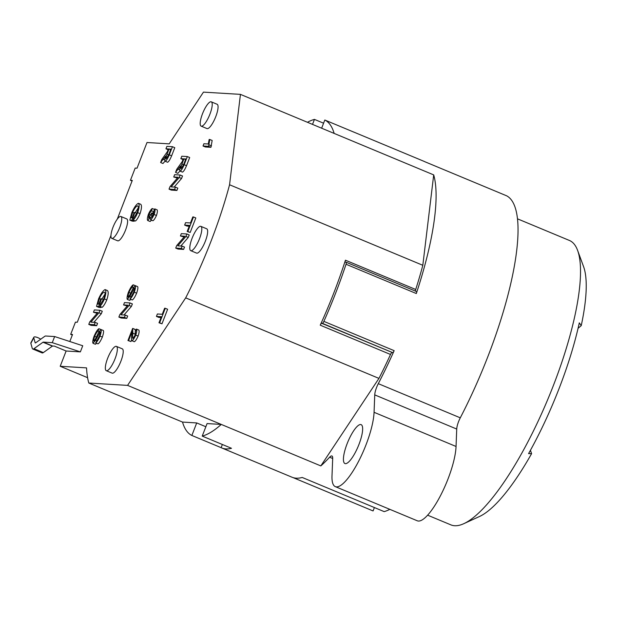 <?xml version="1.0" encoding="UTF-8"?>
<svg xmlns="http://www.w3.org/2000/svg" width="617" height="617" viewBox="0 0 617 617"><rect width="100%" height="100%" fill="white"/><g stroke="black" fill="none" stroke-linecap="round" stroke-linejoin="round"><path stroke-width="0.93" d="M110.952 235.439L77.279 322.259L75.428 322.143L70.685 334.368L72.536 334.483L69.806 341.525M70.685 334.368L72.32 335.054M30.85 343.33L32.231 348.25A9.216 2.46 -67.4 0 0 32.77 349.006L42.141 352.909A9.216 2.46 -67.4 0 0 43.329 352.592L52.376 346.129A2.63 0.702 112.6 0 1 52.646 346.021L54.419 346.129L66.135 351.011L80.364 351.875L82.74 345.759L54.643 336.55L45.65 336.003A9.216 2.46 -67.4 0 0 44.686 336.373L35.647 342.836A2.63 0.702 112.6 0 1 35.308 342.929A2.63 0.702 112.6 0 1 35.154 342.713L33.773 337.784L30.85 343.33A5.268 1.627 -152.2 0 1 30.873 342.821L33.796 337.283A5.268 1.627 27.8 0 0 33.773 337.784M352.793 131.683A171.179 45.743 -67.4 0 1 353.456 131.938A171.179 45.743 -67.4 0 1 354.096 132.223L324.812 120.022A171.179 45.743 112.6 0 1 334.144 133.411L240.445 94.37L203.456 92.126L169.212 143.861L147 142.512L137.036 168.186L135.185 168.079L130.442 180.303L132.293 180.419L117.276 219.143M130.442 180.303L132.077 180.982M80.364 351.875L52.268 342.666L43.275 342.119L52.646 346.021M374.403 507.544L373.077 510.945L293.044 477.597M222.367 444.487L221.133 447.664A171.179 45.743 -67.4 0 0 221.773 447.957L292.049 477.234A171.179 45.743 -67.4 0 0 302.199 477.458L384.183 511.624A171.179 45.743 -67.4 0 0 389.836 509.349M323.879 321.38A171.179 45.743 -67.4 0 0 346.037 264.253L416.313 293.538A171.179 45.743 -67.4 0 0 433.705 174.896L422.815 265.287A164.592 43.984 112.6 0 1 415.711 289.481L345.435 260.197A164.592 43.984 112.6 0 1 320.231 325.182L390.507 354.466A164.592 43.984 112.6 0 1 378.946 378.391L320.825 465.912A171.179 45.743 -67.4 0 0 329.617 457.212A10.535 2.815 112.6 0 1 331.931 455.986A10.535 2.815 112.6 0 1 332.686 458.439L332.008 475.869A46.09 12.317 -67.4 0 0 335.309 486.628A46.09 12.317 -67.4 0 0 358.423 461.639A46.09 12.317 -67.4 0 0 374.064 412.303L374.743 394.888A10.535 2.815 112.6 0 1 378.29 383.658A171.179 45.743 -67.4 0 0 394.155 350.664L323.879 321.38A2.63 0.702 112.6 0 1 322.375 323.347L392.651 352.623A2.63 0.702 -67.4 0 0 394.155 350.664M320.825 465.912L221.272 424.427A171.179 45.743 112.6 0 1 202.222 436.096L231.498 448.297A171.179 45.743 -67.4 0 1 221.773 447.957M221.133 447.664L191.856 435.463A171.179 45.743 112.6 0 1 182.516 422.074L88.817 383.034A171.179 45.743 112.6 0 1 86.55 367.879L60.204 366.274L87.599 377.689M463.76 523.694L479.44 516.522A140.892 37.652 -67.4 0 0 531.592 453.649L528.576 453.634A144.841 38.709 -67.4 0 0 579.301 322.861L581.237 325.645A140.892 37.652 -67.4 0 0 583.566 266.613L577.62 250.433A154.057 41.169 112.6 0 1 548.158 398.505A154.057 41.169 112.6 0 1 463.76 523.694A154.057 41.169 112.6 0 1 450.896 524.874L427.62 515.18M94.378 309.935L99.931 310.266L98.967 312.757L90.861 322.136L95.226 322.406L94.324 324.727L88.771 324.388L89.735 321.897L97.833 312.518L93.475 312.248L94.378 309.935M93.892 322.321L101.304 313.729L102.275 311.246L99.931 310.266M97.154 313.305L93.475 312.248M95.226 322.406L97.563 323.377L96.668 325.699L91.115 325.36L88.771 324.388M96.668 325.699L94.324 324.727M101.304 313.729L98.967 312.757M134.228 212.456L134.884 212.495L131.876 220.254L129.817 220.13L131.891 212.487C134.236 207.312 136.396 204.25 138.37 203.294L140.715 204.273C141.925 205.376 141.709 208.5 140.051 213.629C138.47 217.315 136.951 219.783 135.493 221.025L133.149 220.045L133.812 217.855L137.074 212.634C138.061 209.68 138.47 207.659 138.293 206.564L137.444 205.8C135.825 206.556 134.213 208.754 132.616 212.387L131.113 217.778L132.138 217.84L134.228 212.456M138.37 203.294C139.589 204.397 139.365 207.52 137.707 212.657C136.126 216.343 134.606 218.804 133.149 220.045M136.797 213.297L134.884 212.495M138.293 207.806L135.254 212.649M134.467 220.593L134.221 221.233L132.161 221.11L129.817 220.13M134.221 221.233L131.876 220.254M174.634 174.68L180.187 175.02L179.223 177.511L171.117 186.889L175.475 187.152L174.58 189.473L169.027 189.141L169.991 186.65L178.089 177.272L173.732 177.002L174.634 174.68M174.148 187.074L181.56 178.483L182.524 175.999L180.187 175.02M177.411 178.058L173.732 177.002M175.475 187.152L177.819 188.131L176.917 190.452L171.364 190.113L169.027 189.141M176.917 190.452L174.58 189.473M181.56 178.483L179.223 177.511M154.813 208.885L157.158 209.857C157.605 210.867 157.374 212.742 156.456 215.472C155.122 218.395 153.949 220.153 152.931 220.747L150.594 219.775L150.448 217.176L147.748 220.516C147.093 219.737 147.309 217.639 148.412 214.23C149.769 211.207 151.042 209.294 152.237 208.5L151.458 210.752L148.967 214.284L148.666 218.125L151.674 213.012L152.183 213.289L151.504 217.454L153.54 214.5L153.818 211.13L154.813 208.885C155.268 209.896 155.029 211.762 154.111 214.492C152.777 217.415 151.605 219.174 150.594 219.775L152.839 220.709M151.566 220.192L150.093 221.495L147.687 220.5L149.962 221.441M153.949 211.307L153.795 211.731L151.458 210.752M154.559 209.464L152.237 208.5M153.733 213.937L152.183 213.289M153.749 213.875L151.674 213.012M153.795 211.731L152.36 213.297M130.873 299.384L129.67 300.379L127.326 299.399C126.74 298.566 127.063 296.276 128.297 292.52C130.195 288.154 131.83 285.586 133.21 284.807L132.377 287.098C131.39 287.753 130.264 289.535 128.992 292.45C128.112 295.034 127.842 296.576 128.174 297.062L129.786 294.957L133.064 288.162L135.277 285.632L137.622 286.612C138.169 287.399 137.846 289.589 136.642 293.175C134.992 296.954 133.542 299.222 132.3 299.978L129.963 299.006L133.611 292.257C134.483 289.735 134.753 288.301 134.421 287.969L129.894 296.368L127.279 299.392L129.578 300.34M135.277 285.632C135.825 286.419 135.501 288.609 134.298 292.196C132.647 295.975 131.197 298.242 129.963 299.006M135.208 285.64L133.21 284.807M133.434 287.537L132.377 287.098M134.514 289.011L133.65 288.656M157.381 313.984L162.279 314.284L164.623 308.245L165.279 308.284L159.641 322.822L158.985 322.784L161.338 316.714L156.44 316.421L157.381 313.984M161.022 317.531L158.785 317.393L156.44 316.421M165.279 308.284L167.623 309.256L161.986 323.794L158.985 322.784M161.986 323.794L159.641 322.822M185.578 222.668L190.476 222.961L192.82 216.922L193.476 216.96L187.838 231.506L187.182 231.46L189.535 225.398L184.637 225.097L185.578 222.668M189.218 226.208L186.982 226.077L184.637 225.097M193.476 216.96L195.82 217.94L190.183 232.478L187.182 231.46M190.183 232.478L187.838 231.506M203.024 145.998L203.895 143.746L208.238 144.008L209.163 139.457L209.819 139.496L208.592 146.337L203.024 145.998L205.361 146.969L210.937 147.309L208.592 146.337M209.819 139.496L212.163 140.475L210.937 147.309M211.5 145.859L209.163 144.879M181.321 233.642L186.874 233.974L185.91 236.465L177.812 245.844L182.169 246.114L181.275 248.435L175.714 248.096L176.686 245.605L184.784 236.226L180.426 235.964L181.321 233.642M180.835 246.029L188.254 237.445L189.218 234.954L186.874 233.974M184.097 237.021L180.426 235.964M182.169 246.114L184.514 247.085L183.611 249.407L178.058 249.067L175.714 248.096M183.611 249.407L181.275 248.435M188.254 237.445L185.91 236.465M138.794 330.049L136.45 329.069L138.794 330.049C139.411 330.897 139.172 332.918 138.085 336.103C136.65 339.311 135.393 341.193 134.329 341.725L131.984 340.746C131.444 340.607 131.367 338.756 131.768 335.201L132.084 331.584L128.598 340.569L127.943 340.53L132.64 328.414L132.871 333.234C132.485 336.466 132.493 338.193 132.902 338.425L135.2 335.031L135.478 331.391L136.45 329.069C137.067 329.925 136.827 331.938 135.74 335.124C134.305 338.34 133.056 340.214 131.984 340.746L134.221 341.679M132.64 328.414L135.354 329.679L135.077 335.332M131.575 339.898L130.935 341.548L127.943 340.53M130.935 341.548L128.598 340.569M124.48 302.608L130.033 302.939L129.069 305.43L120.963 314.809L125.328 315.079L124.426 317.4L118.873 317.061L119.837 314.57L127.935 305.191L123.577 304.929L124.48 302.608M123.994 314.994L131.406 306.41L132.377 303.919L130.033 302.939M127.256 305.986L123.577 304.929M125.328 315.079L127.665 316.051L126.77 318.372L121.217 318.033L118.873 317.061M126.77 318.372L124.426 317.4M131.406 306.41L129.069 305.43M185.57 159.525L183.951 158.854L185.786 158.962L183.534 164.762L181.082 168.634M181.113 168.642C180.712 168.279 180.982 166.76 181.922 164.068L183.951 158.854M187.344 156.564L189.681 157.543L186.527 165.68C184.899 169.528 183.55 171.673 182.478 172.12L180.141 171.14C179.555 170.693 179.717 168.942 180.627 165.888L175.529 172.374L176.701 169.343L182.223 161.623L183.311 158.816L180.843 158.662L181.791 156.232L187.344 156.564L184.19 164.7C182.555 168.549 181.205 170.693 180.141 171.14L182.362 172.066M183.018 159.572L180.843 158.662M179.956 171.009L177.866 173.354L175.529 172.374M170.662 149.669L169.043 148.99L170.886 149.106L168.634 154.906L166.174 158.77M166.204 158.777C165.811 158.422 166.081 156.903 167.022 154.204L169.043 148.99M172.444 146.707L174.781 147.687L171.626 155.823C169.999 159.664 168.649 161.816 167.577 162.256L165.24 161.284C164.646 160.829 164.816 159.078 165.726 156.032L160.621 162.518L161.801 159.487L167.323 151.767L168.41 148.952L165.942 148.805L166.891 146.368L172.444 146.707L169.282 154.844C167.654 158.692 166.305 160.836 165.24 161.284L167.462 162.209M168.117 149.707L165.942 148.805M165.047 161.153L162.965 163.497L160.621 162.518M100.941 298.736L101.597 298.782L98.589 306.541L96.537 306.41L98.612 298.767C100.957 293.599 103.108 290.53 105.091 289.574L107.427 290.553C108.646 291.656 108.422 294.779 106.764 299.916C105.183 303.603 103.664 306.063 102.206 307.305L99.869 306.333L100.532 304.135L103.787 298.913C104.782 295.959 105.191 293.939 105.013 292.851L104.165 292.08C102.545 292.844 100.933 295.034 99.329 298.667L97.825 304.058L98.859 304.119L100.941 298.736M105.091 289.574C106.301 290.684 106.078 293.8 104.427 298.937C102.838 302.623 101.319 305.091 99.869 306.333M103.509 299.577L101.597 298.782M105.013 294.085L101.975 298.937M101.18 306.88L100.933 307.513L98.874 307.389L96.537 306.41M100.933 307.513L98.589 306.541M96.576 343.276L95.38 344.271L93.036 343.291C92.442 342.458 92.766 340.16 94 336.412C95.897 332.046 97.54 329.478 98.921 328.699L98.088 330.99C97.1 331.645 95.967 333.427 94.702 336.334C93.823 338.926 93.545 340.461 93.877 340.954L95.496 338.849L98.766 332.046L100.987 329.524L103.324 330.496C103.88 331.29 103.548 333.473 102.353 337.067C100.694 340.839 99.252 343.114 98.01 343.87L95.666 342.89L99.322 336.149C100.193 333.627 100.463 332.193 100.131 331.861L95.596 340.252L92.99 343.283L95.28 344.224M100.987 329.524C101.535 330.311 101.211 332.501 100.008 336.088C98.358 339.867 96.908 342.134 95.666 342.89M100.918 329.532L98.921 328.699M99.144 331.429L98.088 330.99M100.216 332.902L99.36 332.54M201.466 126.215A13.165 3.517 112.6 0 1 201.142 126.138A13.165 3.517 112.6 0 1 202.954 112.633A13.165 3.517 112.6 0 1 211.269 101.828A13.165 3.517 112.6 0 1 209.687 114.777A13.165 3.517 112.6 0 1 201.466 126.215M211.269 101.828L217.122 104.273A13.165 3.517 112.6 0 1 215.541 117.215A13.165 3.517 112.6 0 1 207.32 128.652A13.165 3.517 112.6 0 1 206.996 128.583L201.142 126.138M112.086 238.432A11.854 3.17 112.6 0 1 111.793 238.363A11.854 3.17 112.6 0 1 113.428 226.208A11.854 3.17 112.6 0 1 120.909 216.49A11.854 3.17 112.6 0 1 119.482 228.136A11.854 3.17 112.6 0 1 112.086 238.432M120.909 216.49L126.77 218.927A11.854 3.17 112.6 0 1 125.344 230.581A11.854 3.17 112.6 0 1 117.94 240.869A11.854 3.17 112.6 0 1 117.654 240.807L111.793 238.363M191.054 250.741A13.165 3.517 112.6 0 1 190.73 250.664A13.165 3.517 112.6 0 1 192.55 237.159A13.165 3.517 112.6 0 1 200.864 226.354A13.165 3.517 112.6 0 1 199.276 239.303A13.165 3.517 112.6 0 1 191.054 250.741M200.864 226.354L206.718 228.799A13.165 3.517 112.6 0 1 205.129 241.741A13.165 3.517 112.6 0 1 196.908 253.178A13.165 3.517 112.6 0 1 196.592 253.101L190.73 250.664M106.61 370.763A13.165 3.517 112.6 0 1 106.286 370.694A13.165 3.517 112.6 0 1 108.098 357.181A13.165 3.517 112.6 0 1 116.412 346.384A13.165 3.517 112.6 0 1 114.831 359.325A13.165 3.517 112.6 0 1 106.61 370.763M116.412 346.384L122.266 348.821A13.165 3.517 112.6 0 1 120.685 361.77A13.165 3.517 112.6 0 1 112.464 373.208A13.165 3.517 112.6 0 1 112.14 373.131L106.286 370.694M88.817 383.034L127.572 385.386L221.272 424.427L207.081 423.571L202.222 436.096M191.856 435.463L196.715 422.938L205.847 426.74M324.812 120.022L321.642 128.197M312.51 124.395L314.446 119.397L323.586 123.199M307.436 122.282A171.179 45.743 112.6 0 1 314.446 119.397M196.715 422.938L182.516 422.074M392.651 352.623L321.696 323.3A2.63 0.702 -67.4 0 0 320.231 325.182M321.696 323.3L322.375 323.347M345.435 260.197A2.63 0.702 -67.4 0 0 345.35 262.148A2.63 0.702 -67.4 0 0 345.412 262.163L346.091 262.21A2.63 0.702 112.6 0 1 346.152 262.225A2.63 0.702 112.6 0 1 346.037 264.253M40.73 339.203A5.268 1.627 27.8 0 0 33.796 337.283M32.77 349.006A9.216 2.46 -67.4 0 0 33.966 348.69L43.005 342.227A2.63 0.702 112.6 0 1 43.275 342.119M52.268 342.666L54.643 336.55M66.127 351.011L60.204 366.274M240.445 94.37L229.563 184.761A164.592 43.984 112.6 0 1 185.686 297.864L127.572 385.386M517.54 218.85L569.406 240.46A154.057 41.169 112.6 0 1 577.62 250.433M581.237 325.645L578.067 328.306M335.309 486.628L417.3 520.794A46.09 12.317 -67.4 0 0 440.415 495.798A46.09 12.317 -67.4 0 0 456.056 446.469L456.727 429.054A10.535 2.815 112.6 0 1 460.282 417.825A171.179 45.743 -67.4 0 0 506.673 195.828L424.689 161.662A171.179 45.743 -67.4 0 0 423.725 161.214L353.456 131.938M390.507 354.466A2.63 0.702 112.6 0 1 391.972 352.585M345.451 463.652A21.071 5.63 112.6 0 1 344.934 463.537A21.071 5.63 112.6 0 1 347.841 441.926A21.071 5.63 112.6 0 1 361.138 424.643A21.071 5.63 112.6 0 1 358.6 445.351A21.071 5.63 112.6 0 1 345.451 463.652M334.144 133.411L433.705 174.896M530.435 450.302L531.592 453.649M415.442 291.093A2.63 0.702 112.6 0 1 415.711 289.481M416.313 293.538A2.63 0.702 -67.4 0 0 416.429 291.502A2.63 0.702 -67.4 0 0 416.359 291.486L346.206 262.256M422.815 265.287L229.563 184.761M185.686 297.864L378.946 378.391M329.617 457.212L332.679 458.493M134.028 212.981L132.616 212.387M140.051 213.629L137.707 212.657M156.456 215.472L154.111 214.492M153.61 214.307L152.029 213.652M150.926 215.094L148.967 214.284M130.781 296.738L129.894 296.368M136.642 293.175L134.298 292.196M137.622 286.612L135.37 285.671M130.657 293.144L128.992 292.45M138.085 336.103L135.74 335.124M135.216 334.206L132.871 333.234M183.542 164.739L181.922 164.068M179.794 169.93L178.267 169.297M186.527 165.68L184.19 164.7M168.642 154.882L167.022 154.204M164.893 160.073L163.366 159.433M171.626 155.823L169.282 154.844M100.741 299.26L99.329 298.667M106.764 299.916L104.427 298.937M96.491 340.63L95.596 340.252M102.353 337.067L100.008 336.088M103.324 330.496L101.08 329.563M96.368 337.029L94.702 336.334M35.154 342.713L35.57 342.89M33.966 348.69L43.329 352.592M43.005 342.227L52.376 346.129M378.29 383.658L460.282 417.825M374.743 394.888L456.727 429.054M374.064 412.303L456.056 446.469M132.786 328.437L135.131 329.409M416.429 291.502L346.152 262.225"/></g></svg>
